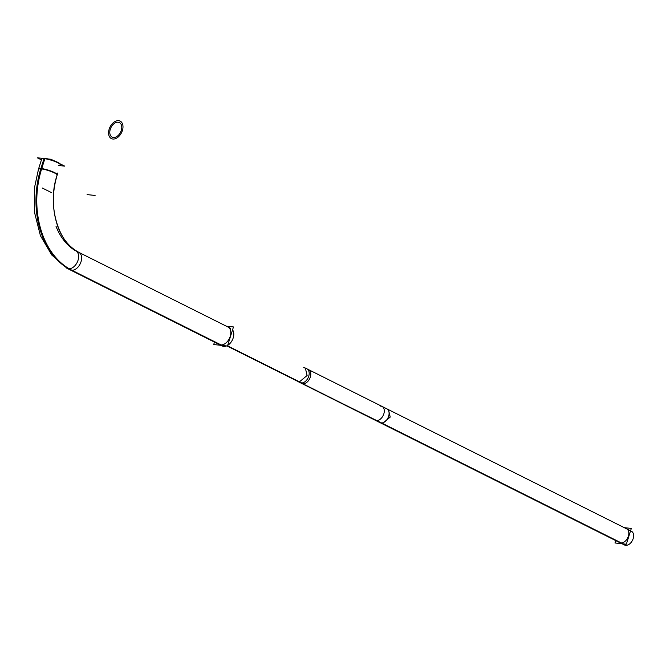 <?xml version="1.0" encoding="UTF-8"?>
<svg xmlns="http://www.w3.org/2000/svg" width="666" height="666" viewBox="0 0 666 666"><rect width="100%" height="100%" fill="white"/><g stroke="black" fill="none" stroke-linecap="round" stroke-linejoin="round"><path stroke-width="1" d="M226.482 326.565A9.774 6.41 -63.4 0 1 230.203 336.455A9.774 6.41 -63.4 0 1 220.704 344.913L71.512 270.246A9.774 6.41 -63.4 0 1 70.03 269.822L219.214 344.48A9.774 6.41 -63.4 0 0 220.704 344.913A9.774 6.41 -63.4 0 0 229.803 337.545A9.774 6.41 -63.4 0 0 227.963 326.998L78.779 252.339C58.933 243.964 46.503 205.836 57.226 174.783L57.226 174.775A9.774 1.748 17.5 0 0 51.723 171.337A9.774 1.748 17.5 0 0 41.309 168.548L44.422 158.666A9.774 1.748 17.5 0 1 54.837 161.463A9.774 1.748 17.5 0 1 60.34 164.91L60.448 164.552M42.299 158.333A9.774 1.748 -162.5 0 1 44.955 158.366L41.617 168.948A9.774 1.748 -162.5 0 0 38.47 169.264L34.607 187.163L38.578 168.906L41.692 159.032A9.774 1.748 17.5 0 1 44.422 158.666A9.774 1.748 17.5 0 1 57.143 162.454A9.774 1.748 17.5 0 1 58.466 165.334M625.424 528.479A7.692 5.053 -63.4 0 1 628.354 536.272A7.692 5.053 -63.4 0 1 620.87 542.923L301.223 382.958A7.692 5.053 -63.4 0 1 300.058 382.617L619.705 542.59A7.692 5.053 -63.4 0 0 620.87 542.923A7.692 5.053 -63.4 0 0 628.046 537.129A7.692 5.053 -63.4 0 0 626.598 528.821L386.863 408.841A7.692 5.053 -63.4 0 1 388.311 417.149A7.692 5.053 -63.4 0 1 381.135 422.952A7.692 5.053 -63.4 0 0 388.619 416.292A7.692 5.053 -63.4 0 0 385.689 408.508M226.307 326.173L233.475 326.948L227.456 346.029L213.711 344.53L214.477 342.108M60.107 165.643L64.744 166.15L51.024 159.282L37.279 157.792L41.434 159.865M57.109 175.141A9.774 1.748 -162.5 0 0 51.34 171.587A9.774 1.748 -162.5 0 0 40.793 168.864L44.131 158.275A9.774 1.748 -162.5 0 1 48.102 158.966M60.065 163.803A9.774 1.748 -162.5 0 0 53.838 160.689M41.667 166.175A79.679 58.425 96.2 0 0 68.44 268.748M232.551 329.861A9.774 6.41 116.6 0 1 227.664 345.371M226.565 345.929A9.774 6.41 116.6 0 1 223.276 346.345L68.123 268.689A9.774 6.41 116.6 0 0 77.522 261.671A9.774 6.41 116.6 0 0 75.799 250.841M67.05 268.323L222.203 345.97A9.774 6.41 116.6 0 0 224.101 346.428L68.948 268.781A9.774 6.41 116.6 0 1 67.05 268.323A9.774 6.41 116.6 0 1 65.951 267.541M42.499 166.259A79.679 58.425 96.2 0 0 69.181 268.781M56.019 226.332A60.165 44.114 96.2 0 0 75.25 250.616M624.292 527.672L631.318 528.429L626.348 544.214L614.976 542.973L615.725 540.601M382.068 406.443L631.385 531.218A7.692 5.053 116.6 0 1 632.7 539.851A7.692 5.053 116.6 0 1 625.199 545.246L375.874 420.462A7.692 5.053 116.6 0 0 383.375 415.076A7.692 5.053 116.6 0 0 382.068 406.443A7.692 5.053 116.6 0 0 380.411 406.085M626.157 545.346L376.831 420.571A7.692 5.053 116.6 0 1 375.174 420.213L624.5 544.988A7.692 5.053 116.6 0 0 626.157 545.346M381.568 423.41L383.225 423.767L298.46 381.818L381.568 423.41M305.353 368.048L388.461 409.64L390.218 417.091L382.267 423.668L299.159 382.076L307.109 375.499L305.353 368.048L303.696 367.69M305.777 368.514A7.692 5.053 -63.4 0 1 308.708 376.298A7.692 5.053 -63.4 0 1 301.223 382.958A7.692 5.053 -63.4 0 0 308.4 377.156A7.692 5.053 -63.4 0 0 306.951 368.847L308.549 369.647A7.692 5.053 116.6 0 1 309.856 378.28A7.692 5.053 116.6 0 1 302.356 383.674L227.039 345.979M300.058 382.617L301.656 383.416A7.692 5.053 116.6 0 0 303.313 383.774L227.514 345.837M215.543 342.64L216.517 343.132M51.215 192.474L42.266 187.995M78.779 252.339A9.774 6.41 -63.4 0 1 80.619 262.887A9.774 6.41 -63.4 0 1 71.512 270.246A9.774 6.41 -63.4 0 0 81.011 261.796A9.774 6.41 -63.4 0 0 77.298 251.906M68.798 268.781A79.695 58.433 -83.8 0 1 41.309 168.548A9.774 1.748 17.5 0 1 51.715 171.337A9.774 1.748 17.5 0 1 57.226 174.783M95.096 195.463L87.088 194.597L95.096 195.463M113.037 137.421A8.117 5.328 -63.4 0 0 121.27 130.444A8.117 5.328 -63.4 0 0 117.832 122.211M118.523 122.286A8.117 5.328 -63.4 0 0 110.29 129.254A8.117 5.328 -63.4 0 0 113.728 137.496M41.192 168.898L44.53 158.317L41.192 168.898M112.479 138.961A9.774 6.41 -63.4 0 0 122.386 130.569A9.774 6.41 -63.4 0 0 118.248 120.654M223.684 346.403L68.531 268.756L223.684 346.403M119.081 120.746A9.774 6.41 -63.4 0 0 109.174 129.129A9.774 6.41 -63.4 0 0 113.312 139.052M301.223 382.958L227.431 346.02M625.665 545.329L376.34 420.546L625.665 545.329M38.578 168.906A9.774 1.748 17.5 0 1 41.309 168.548M379.97 422.61A7.692 5.053 -63.4 0 0 381.135 422.952M67.741 268.598L51.79 255.045L40.426 235.689L34.532 212.479L34.549 187.645L34.532 212.479L40.426 235.689L51.79 255.045L67.741 268.598M306.951 368.847L386.863 408.841M57.825 172.96C52.09 190.692 51.873 207.909 57.176 224.617C60.531 235.206 67.741 246.994 79.912 252.872M230.661 328.346L80.503 253.197M38.47 169.264L41.808 158.674"/></g></svg>
